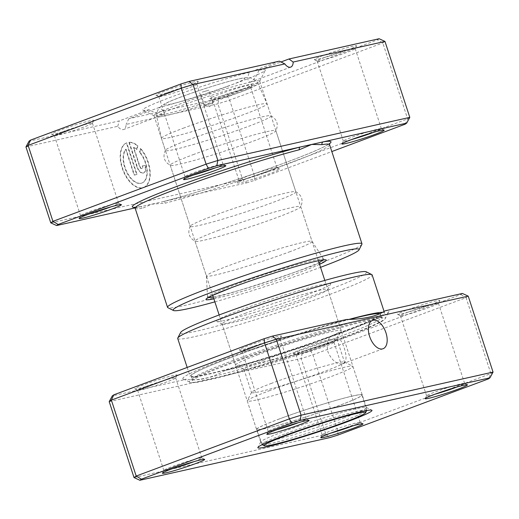 <?xml version="1.0" encoding="UTF-8"?>
<svg xmlns="http://www.w3.org/2000/svg" width="519" height="519" viewBox="0 0 519 519"><rect width="100%" height="100%" fill="white"/><g stroke="black" fill="none" stroke-linecap="round" stroke-linejoin="round"><path stroke-width="0.39" stroke-dasharray="2.6 1.95" d="M333.055 335.177C327.839 337.337 326.133 342.936 327.95 351.966C331.823 360.361 336.656 364.332 342.436 363.864C351.473 363.06 341.515 332.588 333.055 335.177L372.493 320.411M382.659 312.321A102.282 6.423 -18.1 0 1 384.56 312.899A102.282 6.423 -18.1 0 1 342.521 332.277A102.282 6.423 -18.1 0 1 243.009 365.11A102.282 6.423 -18.1 0 1 190.123 376.45A102.282 6.423 -18.1 0 1 232.155 357.072A99.486 6.247 161.9 0 0 191.271 375.918A99.486 6.247 161.9 0 0 242.71 364.896A99.486 6.247 161.9 0 0 339.504 332.958A99.486 6.247 161.9 0 0 380.395 314.105A99.486 6.247 161.9 0 0 379.85 313.703M462.377 293.449L460.846 294.526L310.57 350.63L302.253 353.225L225.103 370.56A108.38 6.805 161.9 0 0 344.305 331.875A108.38 6.805 161.9 0 0 388.776 311.815A108.38 6.805 161.9 0 0 385.234 310.784M346.556 319.47A108.38 6.805 161.9 0 0 227.361 358.149A108.38 6.805 161.9 0 0 183.155 379.026A108.38 6.805 161.9 0 0 186.431 379.246L112.299 395.893M167.948 379.259A22.233 1.395 161.9 0 0 177.07 375.14A22.233 1.395 161.9 0 0 166.177 377.339A22.233 1.395 161.9 0 0 143.951 384.644A22.233 1.395 161.9 0 0 134.882 388.926A22.233 1.395 161.9 0 0 167.948 379.259M145.845 386.486A20.014 1.259 -18.1 0 1 165.314 380.064A20.014 1.259 -18.1 0 1 175.662 377.845A20.014 1.259 -18.1 0 1 175.649 377.929A20.014 1.259 -18.1 0 1 167.436 381.634A20.014 1.259 -18.1 0 1 137.678 390.34A20.014 1.259 -18.1 0 1 137.619 390.275A20.014 1.259 -18.1 0 1 145.845 386.486M272.378 340.269A22.233 1.395 161.9 0 0 281.499 336.156A22.233 1.395 161.9 0 0 270.607 338.356A22.233 1.395 161.9 0 0 248.387 345.66A22.233 1.395 161.9 0 0 239.317 349.942A22.233 1.395 161.9 0 0 272.378 340.269M250.275 347.503A20.014 1.259 -18.1 0 1 269.744 341.074A20.014 1.259 -18.1 0 1 280.091 338.862A20.014 1.259 -18.1 0 1 280.078 338.946A20.014 1.259 -18.1 0 1 271.865 342.65A20.014 1.259 -18.1 0 1 242.114 351.357A20.014 1.259 -18.1 0 1 242.049 351.292A20.014 1.259 -18.1 0 1 250.275 347.503M326.295 343.688A22.233 1.395 161.9 0 0 335.417 339.569A22.233 1.395 161.9 0 0 324.524 341.768A22.233 1.395 161.9 0 0 302.305 349.073A22.233 1.395 161.9 0 0 293.235 353.361A22.233 1.395 161.9 0 0 326.295 343.688M304.192 350.915A20.014 1.259 -18.1 0 1 323.661 344.493A20.014 1.259 -18.1 0 1 334.009 342.274A20.014 1.259 -18.1 0 1 333.996 342.358A20.014 1.259 -18.1 0 1 325.783 346.063A20.014 1.259 -18.1 0 1 296.031 354.769A20.014 1.259 -18.1 0 1 295.966 354.704A20.014 1.259 -18.1 0 1 304.192 350.915M430.725 304.705A22.233 1.395 161.9 0 0 439.846 300.585A22.233 1.395 161.9 0 0 428.954 302.785A22.233 1.395 161.9 0 0 406.734 310.09A22.233 1.395 161.9 0 0 397.664 314.371A22.233 1.395 161.9 0 0 430.725 304.705M408.622 311.932A20.014 1.259 -18.1 0 1 428.091 305.509A20.014 1.259 -18.1 0 1 438.438 303.291A20.014 1.259 -18.1 0 1 438.425 303.375A20.014 1.259 -18.1 0 1 430.212 307.079A20.014 1.259 -18.1 0 1 400.46 315.786A20.014 1.259 -18.1 0 1 400.396 315.721A20.014 1.259 -18.1 0 1 408.622 311.932M352.485 426.028A20.014 1.259 161.9 0 0 360.205 422.427A20.014 1.259 161.9 0 0 360.141 422.362A20.014 1.259 161.9 0 0 330.389 431.068A20.014 1.259 161.9 0 0 322.176 434.773A20.014 1.259 161.9 0 0 322.163 434.857A20.014 1.259 161.9 0 0 330.525 433.203M194.132 461.599A20.014 1.259 161.9 0 0 201.859 457.998A20.014 1.259 161.9 0 0 201.794 457.933A20.014 1.259 161.9 0 0 172.042 466.639A20.014 1.259 161.9 0 0 163.829 470.344A20.014 1.259 161.9 0 0 163.816 470.428A20.014 1.259 161.9 0 0 172.178 468.774M298.561 422.615A20.014 1.259 161.9 0 0 306.288 419.008A20.014 1.259 161.9 0 0 306.223 418.95A20.014 1.259 161.9 0 0 276.471 427.65A20.014 1.259 161.9 0 0 268.258 431.354A20.014 1.259 161.9 0 0 268.245 431.445A20.014 1.259 161.9 0 0 276.608 429.79M456.915 387.044A20.014 1.259 161.9 0 0 464.635 383.437A20.014 1.259 161.9 0 0 464.576 383.379A20.014 1.259 161.9 0 0 434.818 392.085A20.014 1.259 161.9 0 0 426.605 395.789A20.014 1.259 161.9 0 0 426.592 395.874A20.014 1.259 161.9 0 0 434.954 394.219M305.938 295.214A60.035 3.769 161.9 0 0 330.577 284.101A60.035 3.769 161.9 0 0 301.156 290.037A60.035 3.769 161.9 0 0 241.16 309.765A60.035 3.769 161.9 0 0 216.676 321.326A60.035 3.769 161.9 0 0 305.938 295.214M244.942 313.444A55.585 3.49 -18.1 0 1 299.022 295.596A55.585 3.49 -18.1 0 1 327.768 289.44A55.585 3.49 -18.1 0 1 327.729 289.68A55.585 3.49 -18.1 0 1 304.919 299.969A55.585 3.49 -18.1 0 1 222.268 324.148A55.585 3.49 -18.1 0 1 222.093 323.979A55.585 3.49 -18.1 0 1 244.942 313.444M366.239 271.787A97.832 6.144 -18.1 0 1 326.334 290.634A97.832 6.144 -18.1 0 1 228.561 322.786A97.832 6.144 -18.1 0 1 180.625 332.452M177.712 338.485A102.282 6.423 161.9 0 0 230.598 327.145A102.282 6.423 161.9 0 0 330.11 294.312A102.282 6.423 161.9 0 0 372.149 274.934M343.526 418.087A55.585 3.49 161.9 0 0 366.375 407.558A55.585 3.49 161.9 0 0 366.2 407.383A55.585 3.49 161.9 0 0 283.549 431.561A55.585 3.49 161.9 0 0 260.739 441.851A55.585 3.49 161.9 0 0 260.7 442.097A55.585 3.49 161.9 0 0 289.44 435.934A55.585 3.49 161.9 0 0 343.526 418.087M342.436 363.864L383.067 348.742M493.05 372.078L490.883 373.602L337.72 430.776L325.958 434.455L134.025 477.571M109.204 401.635L301.143 358.525L312.905 354.847L466.068 297.666L490.883 373.602L488.424 378.896M460.846 294.526L466.068 297.666L468.229 296.148M310.57 350.63L312.905 354.847L337.72 430.776L338.141 435M302.253 353.225L301.143 358.525L325.958 434.455L329.825 437.595M349.637 319.399A99.486 6.247 161.9 0 0 232.155 357.072A102.282 6.423 -18.1 0 1 348.859 319.419M225.103 370.56C210.37 378.474 197.48 381.368 186.431 379.246M202.209 92.103L208.839 90.183L202.209 92.103M206.348 104.76L212.972 102.84L204.551 105.623L206.348 104.76M184.271 127.83A55.585 3.49 161.9 0 0 161.422 138.359A55.585 3.49 161.9 0 0 161.428 138.365A55.585 3.49 161.9 0 0 190.168 132.202A55.585 3.49 161.9 0 0 244.254 114.355A55.585 3.49 161.9 0 0 267.097 103.826A55.585 3.49 161.9 0 0 267.097 103.819A55.585 3.49 161.9 0 0 238.325 109.996A55.585 3.49 161.9 0 0 184.271 127.83M258.384 354.574A55.585 3.49 161.9 0 0 235.535 365.11A55.585 3.49 161.9 0 0 235.71 365.279A55.585 3.49 161.9 0 0 318.361 341.1A55.585 3.49 161.9 0 0 341.171 330.811A55.585 3.49 161.9 0 0 341.21 330.571A55.585 3.49 161.9 0 0 312.464 336.727A55.585 3.49 161.9 0 0 258.384 354.574M264.048 360.095A48.916 3.069 161.9 0 0 243.943 369.359A48.916 3.069 161.9 0 0 244.099 369.515A48.916 3.069 161.9 0 0 316.83 348.236A48.916 3.069 161.9 0 0 336.902 339.179A48.916 3.069 161.9 0 0 336.935 338.965A48.916 3.069 161.9 0 0 311.647 344.389A48.916 3.069 161.9 0 0 264.048 360.095M271.632 383.294A48.916 3.069 161.9 0 0 251.559 392.351A48.916 3.069 161.9 0 0 251.527 392.565A48.916 3.069 161.9 0 0 276.822 387.142A48.916 3.069 161.9 0 0 324.414 371.442A48.916 3.069 161.9 0 0 344.519 362.171A48.916 3.069 161.9 0 0 344.369 362.015A48.916 3.069 161.9 0 0 271.632 383.294M270.101 390.431A55.585 3.49 161.9 0 0 247.297 400.72A55.585 3.49 161.9 0 0 247.258 400.966A55.585 3.49 161.9 0 0 275.998 394.803A55.585 3.49 161.9 0 0 330.084 376.956A55.585 3.49 161.9 0 0 352.926 366.427A55.585 3.49 161.9 0 0 352.758 366.252A55.585 3.49 161.9 0 0 270.101 390.431M279.41 418.904A55.585 3.49 161.9 0 0 256.568 429.44A55.585 3.49 161.9 0 0 285.307 423.277A55.585 3.49 161.9 0 0 339.394 405.436A55.585 3.49 161.9 0 0 362.236 394.901A55.585 3.49 161.9 0 0 333.496 401.064A55.585 3.49 161.9 0 0 279.41 418.904M279.65 418.852A55.144 3.464 161.9 0 0 256.989 429.304A55.144 3.464 161.9 0 0 285.502 423.186A55.144 3.464 161.9 0 0 339.154 405.488A55.144 3.464 161.9 0 0 361.814 395.037A55.144 3.464 161.9 0 0 333.302 401.148A55.144 3.464 161.9 0 0 279.65 418.852M284.613 434.04A55.144 3.464 161.9 0 0 261.952 444.485A55.144 3.464 161.9 0 0 262.121 444.66A55.144 3.464 161.9 0 0 344.116 420.675A55.144 3.464 161.9 0 0 366.738 410.464A55.144 3.464 161.9 0 0 366.777 410.224A55.144 3.464 161.9 0 0 338.265 416.335A55.144 3.464 161.9 0 0 284.613 434.04M289.226 251.962A55.585 3.49 161.9 0 0 312.075 241.426A55.585 3.49 161.9 0 0 312.049 241.374A55.585 3.49 161.9 0 0 282.933 247.706A55.585 3.49 161.9 0 0 229.249 265.436A55.585 3.49 161.9 0 0 206.393 275.907A55.585 3.49 161.9 0 0 206.4 275.965A55.585 3.49 161.9 0 0 235.146 269.802A55.585 3.49 161.9 0 0 289.226 251.962M135.018 207.937L140.026 206.815A2.225 2.063 80.9 0 1 140.37 206.724L140.37 206.724A2.225 2.063 80.9 0 1 142.667 208.229L151.6 204.214L165.314 203.143A102.282 6.423 161.9 0 0 287.532 164.043A102.282 6.423 161.9 0 0 329.565 144.658M139.883 152.145L140.662 148.512A23.868 13.111 -110.5 0 1 150.127 171.348A23.868 13.111 -110.5 0 1 143.724 187.437A23.868 13.111 -110.5 0 1 142.777 187.722A23.868 13.111 -110.5 0 1 122.886 169.103A23.868 13.111 -110.5 0 1 126.727 142.842L137.048 174.423L134.473 175.007L126.026 149.161A19.093 10.49 69.5 0 0 126.396 170.809A19.093 10.49 69.5 0 0 141.298 183.194A19.093 10.49 69.5 0 0 142.05 182.967A19.093 10.49 69.5 0 0 147.188 170.316A19.093 10.49 69.5 0 0 139.883 152.145L139.533 152.275A19.093 10.49 -110.5 0 1 146.845 170.446A19.093 10.49 -110.5 0 1 141.706 183.097A19.093 10.49 -110.5 0 1 140.947 183.324A19.093 10.49 -110.5 0 1 126.046 170.939A19.093 10.49 -110.5 0 1 125.676 149.29L134.123 175.137L136.698 174.553L126.377 142.972A23.868 13.111 69.5 0 0 122.536 169.233A23.868 13.111 69.5 0 0 142.427 187.852A23.868 13.111 69.5 0 0 143.374 187.567A23.868 13.111 69.5 0 0 149.777 171.478A23.868 13.111 69.5 0 0 140.312 148.642L139.533 152.275M126.727 142.842L126.377 142.972M137.055 167.183A7.162 3.931 69.5 0 0 143.134 173.112A7.162 3.931 69.5 0 0 143.419 173.028A7.162 3.931 69.5 0 0 144.782 165.451L142.206 166.028A2.387 1.31 -110.5 0 1 141.752 168.552A2.387 1.31 -110.5 0 1 141.655 168.584A2.387 1.31 -110.5 0 1 139.63 166.605L133.402 147.552A19.093 10.49 -110.5 0 1 136.666 149.485L137.444 145.852A23.868 13.111 69.5 0 0 128.952 142.394L137.055 167.183L137.405 167.053L129.302 142.264L128.952 142.394M129.302 142.264A23.868 13.111 -110.5 0 1 137.795 145.722L137.016 149.355A19.093 10.49 69.5 0 0 133.753 147.422L139.981 166.476A2.387 1.31 69.5 0 0 142.005 168.454A2.387 1.31 69.5 0 0 142.102 168.422A2.387 1.31 69.5 0 0 142.55 165.898L145.125 165.321A7.162 3.931 -110.5 0 1 143.769 172.892A7.162 3.931 -110.5 0 1 143.484 172.976A7.162 3.931 -110.5 0 1 137.405 167.053M142.55 165.898L142.206 166.028M246.622 178.731A22.233 1.395 -18.1 0 1 279.683 169.058A22.233 1.395 -18.1 0 1 270.613 173.34A22.233 1.395 -18.1 0 1 248.393 180.644A22.233 1.395 -18.1 0 1 237.501 182.844A22.233 1.395 -18.1 0 1 246.622 178.731M268.725 171.497A20.014 1.259 161.9 0 0 276.951 167.708A20.014 1.259 161.9 0 0 276.887 167.643A20.014 1.259 161.9 0 0 247.135 176.35A20.014 1.259 161.9 0 0 238.922 180.054A20.014 1.259 161.9 0 0 238.909 180.138A20.014 1.259 161.9 0 0 249.256 177.926A20.014 1.259 161.9 0 0 268.725 171.497M373.661 132.326A20.014 1.259 161.9 0 0 381.381 128.725A20.014 1.259 161.9 0 0 381.322 128.66A20.014 1.259 161.9 0 0 351.564 137.366A20.014 1.259 161.9 0 0 343.351 141.071A20.014 1.259 161.9 0 0 343.338 141.155A20.014 1.259 161.9 0 0 351.7 139.501M110.878 206.88A20.014 1.259 161.9 0 0 118.604 203.279A20.014 1.259 161.9 0 0 118.54 203.214A20.014 1.259 161.9 0 0 88.788 211.921A20.014 1.259 161.9 0 0 80.575 215.625A20.014 1.259 161.9 0 0 80.562 215.709A20.014 1.259 161.9 0 0 88.924 214.055M215.307 167.897A20.014 1.259 161.9 0 0 223.034 164.296A20.014 1.259 161.9 0 0 222.969 164.231A20.014 1.259 161.9 0 0 193.217 172.937A20.014 1.259 161.9 0 0 185.004 176.642A20.014 1.259 161.9 0 0 184.991 176.726A20.014 1.259 161.9 0 0 193.353 175.072M84.688 124.541A22.233 1.395 161.9 0 0 93.816 120.421A22.233 1.395 161.9 0 0 82.917 122.62A22.233 1.395 161.9 0 0 60.697 129.925A22.233 1.395 161.9 0 0 51.628 134.213A22.233 1.395 161.9 0 0 84.688 124.541M62.585 131.768A20.014 1.259 -18.1 0 1 82.06 125.345A20.014 1.259 -18.1 0 1 92.408 123.126A20.014 1.259 -18.1 0 1 92.395 123.211A20.014 1.259 -18.1 0 1 84.182 126.915A20.014 1.259 -18.1 0 1 54.424 135.621A20.014 1.259 -18.1 0 1 54.365 135.563A20.014 1.259 -18.1 0 1 62.585 131.768M243.041 88.97A22.233 1.395 161.9 0 0 252.163 84.85A22.233 1.395 161.9 0 0 241.27 87.049A22.233 1.395 161.9 0 0 219.05 94.361A22.233 1.395 161.9 0 0 209.981 98.642A22.233 1.395 161.9 0 0 243.041 88.97M220.938 96.197A20.014 1.259 -18.1 0 1 240.407 89.774A20.014 1.259 -18.1 0 1 250.755 87.555A20.014 1.259 -18.1 0 1 250.742 87.646A20.014 1.259 -18.1 0 1 242.529 91.35A20.014 1.259 -18.1 0 1 212.777 100.05A20.014 1.259 -18.1 0 1 212.712 99.992A20.014 1.259 -18.1 0 1 220.938 96.197M347.471 49.986A22.233 1.395 161.9 0 0 356.592 45.867A22.233 1.395 161.9 0 0 345.699 48.066A22.233 1.395 161.9 0 0 323.48 55.371A22.233 1.395 161.9 0 0 314.41 59.659A22.233 1.395 161.9 0 0 347.471 49.986M325.368 57.213A20.014 1.259 -18.1 0 1 344.837 50.791A20.014 1.259 -18.1 0 1 355.184 48.572A20.014 1.259 -18.1 0 1 355.171 48.656A20.014 1.259 -18.1 0 1 346.958 52.361A20.014 1.259 -18.1 0 1 317.206 61.067A20.014 1.259 -18.1 0 1 317.141 61.002A20.014 1.259 -18.1 0 1 325.368 57.213M189.124 85.557A22.233 1.395 161.9 0 0 198.245 81.438A22.233 1.395 161.9 0 0 187.353 83.637A22.233 1.395 161.9 0 0 165.126 90.942A22.233 1.395 161.9 0 0 156.063 95.224A22.233 1.395 161.9 0 0 189.124 85.557M167.021 92.784A20.014 1.259 -18.1 0 1 186.49 86.362A20.014 1.259 -18.1 0 1 196.837 84.143A20.014 1.259 -18.1 0 1 196.824 84.227A20.014 1.259 -18.1 0 1 188.611 87.932A20.014 1.259 -18.1 0 1 158.859 96.638A20.014 1.259 -18.1 0 1 158.795 96.573A20.014 1.259 -18.1 0 1 167.021 92.784M188.228 139.935A55.585 3.49 -18.1 0 1 270.834 115.731A55.585 3.49 -18.1 0 1 271.054 115.925A55.585 3.49 -18.1 0 1 248.205 126.461A55.585 3.49 -18.1 0 1 194.125 144.301A55.585 3.49 -18.1 0 1 165.379 150.465A55.585 3.49 -18.1 0 1 165.444 150.179A55.585 3.49 -18.1 0 1 188.228 139.935M193.055 154.694A55.585 3.49 -18.1 0 1 247.135 136.854A55.585 3.49 -18.1 0 1 275.881 130.691A55.585 3.49 -18.1 0 1 275.816 130.976A55.585 3.49 -18.1 0 1 253.032 141.226A55.585 3.49 -18.1 0 1 170.427 165.425A55.585 3.49 -18.1 0 1 170.206 165.23A55.585 3.49 -18.1 0 1 193.055 154.694M213.043 215.865A55.585 3.49 -18.1 0 1 295.655 191.667A55.585 3.49 -18.1 0 1 295.869 191.861A55.585 3.49 -18.1 0 1 273.026 202.391A55.585 3.49 -18.1 0 1 218.94 220.238A55.585 3.49 -18.1 0 1 190.201 226.401A55.585 3.49 -18.1 0 1 190.259 226.109A55.585 3.49 -18.1 0 1 213.043 215.865M217.87 230.631A55.585 3.49 -18.1 0 1 271.956 212.784A55.585 3.49 -18.1 0 1 300.696 206.627A55.585 3.49 -18.1 0 1 300.637 206.912A55.585 3.49 -18.1 0 1 277.853 217.156A55.585 3.49 -18.1 0 1 195.248 241.361A55.585 3.49 -18.1 0 1 195.027 241.16A55.585 3.49 -18.1 0 1 217.87 230.631M214.866 301.863A97.832 6.144 161.9 0 0 318.913 267.934A97.832 6.144 161.9 0 0 320.534 267.324M361.905 244.241A102.282 6.423 -18.1 0 1 319.938 263.172A102.282 6.423 -18.1 0 1 167.851 307.67M279.352 61.145L249.276 72.375A64.479 4.048 161.9 0 0 179.503 94.056A64.479 4.048 161.9 0 0 142.997 110.19A64.479 4.048 161.9 0 0 149.297 109.697C154.286 112.837 158.963 114.485 163.329 114.634A55.585 3.49 -18.1 0 1 154.182 115.834A55.585 3.49 -18.1 0 1 154.007 115.666A55.585 3.49 -18.1 0 1 176.849 105.13A55.585 3.49 -18.1 0 1 250.353 82.151A55.585 3.49 -18.1 0 1 259.675 81.126A55.585 3.49 -18.1 0 1 259.643 81.366A55.585 3.49 -18.1 0 1 236.833 91.655A55.585 3.49 -18.1 0 1 163.329 114.634L123.652 129.478A8.894 4.885 69.5 0 0 126.072 124.43L217.889 103.806L229.651 100.128L382.814 42.947L384.975 41.429M163.329 114.634C165.516 113.025 164.036 110.657 158.892 107.543A64.479 4.048 161.9 0 0 238.876 82.138A64.479 4.048 161.9 0 0 265.332 70.208A64.479 4.048 161.9 0 0 258.877 70.214L280.863 62.008M25.95 146.922L117.761 126.299A8.894 4.885 69.5 0 0 123.652 129.478M409.796 117.365L407.629 118.883L254.466 176.058L242.704 179.736L217.889 103.806L218.999 98.513L128.822 118.767L158.892 107.543M134.564 207.386A104.501 6.559 -18.1 0 0 140.026 206.815L246.57 182.883L242.704 179.736L50.771 222.852M379.123 38.73L377.592 39.807L227.309 95.911L218.999 98.513M246.57 182.883L254.887 180.281L254.466 176.058L229.651 100.128L227.309 95.911M405.17 124.177L407.629 118.883L382.814 42.947L377.592 39.807M254.887 180.281L331.823 151.561M149.297 109.697L119.221 120.921L29.045 141.181M258.877 70.214C256.808 76.014 253.966 79.991 250.353 82.151C247.42 81.477 247.063 78.22 249.276 72.375M290.737 67.1L250.353 82.151M117.761 126.299L119.221 120.921M128.822 118.767L126.072 124.43M133.753 147.422L133.402 147.552M145.125 165.321L144.782 165.451M137.795 145.722L137.444 145.852M137.016 149.355L136.666 149.485M140.662 148.512L140.312 148.642M137.048 174.423L136.698 174.553M134.473 175.007L134.123 175.137M126.026 149.161L125.676 149.29M328.767 144.185A104.501 6.559 -18.1 0 1 260.888 171.413A104.501 6.559 -18.1 0 1 163.167 201.619A2.225 1.563 75.5 0 1 163.297 201.573L163.297 201.573A2.225 1.563 75.5 0 1 165.314 203.143M233.252 360.413A99.486 6.247 161.9 0 0 192.361 379.266A99.486 6.247 161.9 0 0 243.8 368.237A99.486 6.247 161.9 0 0 340.6 336.299A99.486 6.247 161.9 0 0 381.484 317.453A99.486 6.247 161.9 0 0 330.045 328.475A99.486 6.247 161.9 0 0 233.252 360.413M343.13 337.331A103.281 6.488 161.9 0 0 385.513 318.212A103.281 6.488 161.9 0 0 334.904 328.423A103.281 6.488 161.9 0 0 231.688 362.366A103.281 6.488 161.9 0 0 189.565 382.256A103.281 6.488 161.9 0 0 343.13 337.331M227.452 86.433A42.337 2.66 -18.1 0 1 171.465 103.936A42.337 2.66 -18.1 0 1 181.767 96.696A42.337 2.66 -18.1 0 1 237.754 79.193A42.337 2.66 -18.1 0 1 227.452 86.433M178.679 106.59A53.262 3.341 161.9 0 0 156.777 116.645A53.262 3.341 161.9 0 0 184.057 110.858A53.262 3.341 161.9 0 0 236.145 93.68A53.262 3.341 161.9 0 0 258.021 83.553A53.262 3.341 161.9 0 0 230.228 89.573A53.262 3.341 161.9 0 0 178.679 106.59M319.555 264.32A63.253 3.97 -18.1 0 1 300.254 272.125A63.253 3.97 -18.1 0 1 213.886 298.86M323.285 259.948A61.099 3.834 161.9 0 0 323.668 259.182A61.099 3.834 161.9 0 0 291.672 266.143A61.099 3.834 161.9 0 0 232.655 285.632A61.099 3.834 161.9 0 0 207.529 297.147A61.099 3.834 161.9 0 0 208.288 297.536M213.277 297.011A61.099 3.834 161.9 0 0 298.587 270.821A61.099 3.834 161.9 0 0 318.951 262.471M135.135 208.21A102.282 6.423 161.9 0 0 142.667 208.229M139.981 166.476L139.63 166.605M191.271 375.918L192.361 379.266L192.238 380.622L193.282 379.785C198.336 376.45 211.518 370.774 232.83 362.768C289.089 341.113 382.834 314.696 382.386 318.471L381.484 317.453L380.395 314.105M183.155 379.026L191.089 382.685L197.505 382.263L217.312 377.968C248.575 370.177 304.938 352.239 342.572 338.116C359.693 331.712 371.876 326.639 379.117 322.902C381.971 321.462 383.943 320.145 385.033 318.932L388.776 311.815M175.649 377.929L177.07 375.14M280.078 338.946L281.499 336.156M333.996 342.358L335.417 339.569M438.425 303.375L439.846 300.585M360.141 422.362L362.937 423.776M201.794 457.933L204.59 459.341M306.223 418.95L309.019 420.358M464.576 383.379L467.372 384.787M327.729 289.68L330.577 284.101M366.2 407.383L371.792 410.205M201.859 457.998L175.662 377.845M306.288 419.008L280.091 338.862M360.205 422.427L334.009 342.274M464.635 383.437L438.438 303.291M366.375 407.558L327.768 289.44M187.177 367.439L190.123 376.45M384.099 311.497L384.56 312.899M260.7 442.097L222.093 323.979M426.592 395.874L400.396 315.721M322.163 434.857L295.966 354.704M268.245 431.445L242.049 351.292M163.816 470.428L137.619 390.275M260.739 441.851L257.891 447.43M222.268 324.148L216.676 321.326M426.605 395.789L425.184 398.579M268.258 431.354L266.837 434.15M163.829 470.344L162.408 473.133M322.176 434.773L320.755 437.562M400.46 315.786L397.664 314.371M296.031 354.769L293.235 353.361M242.114 351.357L239.317 349.942M137.678 390.34L134.882 388.926M212.972 102.84L208.839 90.183M204.551 105.623L209.572 106.752L212.959 102.872M161.422 138.359L156.777 116.645C156.453 110.547 159.314 107.92 159.58 107.602L164.276 104.04C167.935 102.087 173.618 99.68 181.326 96.826C197.441 90.786 221.185 83.228 234.679 79.868C247.874 76.728 247.154 77.61 250.43 77.915C250.839 78.019 254.693 78.453 258.021 83.553L267.097 103.819L318.387 260.739M161.428 138.365L212.712 295.279M219.148 314.955L235.535 365.11M244.099 369.515L235.71 365.279M243.943 369.359L251.527 392.565M251.559 392.351L247.297 400.72M247.258 400.966L256.568 429.44M352.926 366.427L362.236 394.901M344.369 362.015L352.758 366.252M336.935 338.965L344.519 362.171M336.902 339.179L341.171 330.811M324.816 280.416L341.21 330.571M256.989 429.304L261.952 444.485M361.814 395.037L366.777 410.224M204.518 105.604L200.386 92.946M206.393 275.907L207.529 297.147L207.191 298.295M312.049 241.374L323.668 259.182L324.622 259.915M140.701 206.659L134.246 207.204M142.05 182.967L141.706 183.097M142.102 168.422L141.752 168.552M276.887 167.643L279.683 169.058M381.322 128.66L384.118 130.074M118.54 203.214L121.336 204.629M222.969 164.231L225.765 165.639M92.395 123.211L93.816 120.421M250.742 87.646L252.163 84.85M355.171 48.656L356.592 45.867M196.824 84.227L198.245 81.438M270.834 115.731C277.101 119.305 278.761 124.391 275.816 130.976M295.655 191.667C301.922 195.241 303.583 200.321 300.637 206.912M250.755 87.555L276.951 167.708M355.184 48.572L381.381 128.725M92.408 123.126L118.604 203.279M196.837 84.143L223.034 164.296M275.881 130.691L295.869 191.861M259.675 81.126L271.054 115.925M300.696 206.627L312.075 241.426M195.027 241.16L206.4 275.965M154.007 115.666L165.379 150.465M170.206 165.23L190.201 226.401M158.795 96.573L184.991 176.726M54.365 135.563L80.562 215.709M317.141 61.002L343.338 141.155M212.712 99.992L238.909 180.138M259.643 81.366L265.332 70.208M154.182 115.834L142.997 110.19M190.259 226.109C187.32 232.7 188.981 237.78 195.248 241.361M165.444 150.179C162.499 156.764 164.16 161.85 170.427 165.425M158.859 96.638L156.063 95.224M317.206 61.067L314.41 59.659M212.777 100.05L209.981 98.642M54.424 135.621L51.628 134.213M185.004 176.642L183.583 179.431M80.575 215.625L79.154 218.415M343.351 141.071L341.93 143.86M238.922 180.054L237.501 182.844M143.769 172.892L143.419 173.028M143.724 187.437L143.374 187.567M162.499 201.768L163.297 201.573C196.948 192.938 254.985 174.267 292.015 160.157C310.42 153.157 322.344 148.012 327.787 144.717L329.688 143.322"/><path stroke-width="0.78" d="M373.09 320.236A15.122 8.304 69.5 0 0 372.493 320.411A15.122 8.304 69.5 0 0 369.8 336.948A15.122 8.304 69.5 0 0 382.464 348.924A15.122 8.304 69.5 0 0 383.067 348.742A15.122 8.304 69.5 0 0 385.753 332.205A15.122 8.304 69.5 0 0 373.09 320.236M468.229 296.148L276.296 339.264L264.534 342.942L111.371 400.117L109.204 401.635L112.299 395.893L113.83 394.823L264.113 338.719L272.43 336.117L346.556 319.47C363.813 319.256 376.703 316.356 385.234 310.784L462.377 293.449L468.229 296.148L493.05 372.078L489.955 377.819L300.001 420.487L291.691 423.089L141.408 479.193L139.877 480.27L329.825 437.595L338.141 435L488.424 378.896L489.955 377.819M329.876 433.443A22.233 1.395 -18.1 0 1 362.937 423.776A22.233 1.395 -18.1 0 1 353.874 428.058A22.233 1.395 -18.1 0 1 331.647 435.363A22.233 1.395 -18.1 0 1 320.755 437.562A22.233 1.395 -18.1 0 1 329.876 433.443M330.525 433.203A20.014 1.259 161.9 0 0 351.979 426.216A20.014 1.259 161.9 0 0 352.485 426.028M171.529 469.014A22.233 1.395 -18.1 0 1 204.59 459.341A22.233 1.395 -18.1 0 1 195.52 463.629A22.233 1.395 -18.1 0 1 173.301 470.934A22.233 1.395 -18.1 0 1 162.408 473.133A22.233 1.395 -18.1 0 1 171.529 469.014M172.178 468.774A20.014 1.259 161.9 0 0 193.632 461.787A20.014 1.259 161.9 0 0 194.132 461.599M275.959 430.03A22.233 1.395 -18.1 0 1 309.019 420.358A22.233 1.395 -18.1 0 1 299.95 424.639A22.233 1.395 -18.1 0 1 277.73 431.951A22.233 1.395 -18.1 0 1 266.837 434.15A22.233 1.395 -18.1 0 1 275.959 430.03M276.608 429.79A20.014 1.259 161.9 0 0 298.062 422.803A20.014 1.259 161.9 0 0 298.561 422.615M434.312 394.459A22.233 1.395 -18.1 0 1 467.372 384.787A22.233 1.395 -18.1 0 1 458.303 389.075A22.233 1.395 -18.1 0 1 436.083 396.38A22.233 1.395 -18.1 0 1 425.184 398.579A22.233 1.395 -18.1 0 1 434.312 394.459M434.954 394.219A20.014 1.259 161.9 0 0 456.415 387.232A20.014 1.259 161.9 0 0 456.915 387.044M177.777 338.038L180.625 332.452A97.832 6.144 -18.1 0 1 220.77 314.345A97.832 6.144 -18.1 0 1 366.239 271.787L371.831 274.609A102.282 6.423 161.9 0 0 219.745 319.101A102.282 6.423 161.9 0 0 177.777 338.038A102.282 6.423 161.9 0 0 177.712 338.485L187.177 367.439M282.524 436.317A60.035 3.769 -18.1 0 1 371.792 410.205A60.035 3.769 -18.1 0 1 347.302 421.765A60.035 3.769 -18.1 0 1 287.305 441.5A60.035 3.769 -18.1 0 1 257.891 447.43A60.035 3.769 -18.1 0 1 282.524 436.317M113.83 394.823L111.371 400.117L136.186 476.053L289.349 418.872L301.111 415.194L493.05 372.078M264.113 338.719L264.534 342.942L289.349 418.872L291.691 423.089M272.43 336.117L276.296 339.264L301.111 415.194L300.001 420.487M109.204 401.635L134.025 477.571L136.186 476.053L141.408 479.193M384.099 311.497L372.149 274.934A102.282 6.423 161.9 0 0 371.831 274.609M348.859 319.419A102.282 6.423 -18.1 0 1 382.659 312.321M139.877 480.27L134.025 477.571M379.85 313.703A99.486 6.247 161.9 0 0 349.637 319.399M286.125 435.512A53.36 3.348 161.9 0 0 264.359 445.789A53.36 3.348 161.9 0 0 343.708 422.576A53.36 3.348 161.9 0 0 365.603 412.696A53.36 3.348 161.9 0 0 339.458 417.97A53.36 3.348 161.9 0 0 286.125 435.512M351.052 139.741A22.233 1.395 -18.1 0 1 384.118 130.074A22.233 1.395 -18.1 0 1 375.049 134.356A22.233 1.395 -18.1 0 1 352.823 141.661A22.233 1.395 -18.1 0 1 341.93 143.86A22.233 1.395 -18.1 0 1 351.052 139.741M351.7 139.501A20.014 1.259 161.9 0 0 373.155 132.514A20.014 1.259 161.9 0 0 373.661 132.326M88.275 214.295A22.233 1.395 -18.1 0 1 121.336 204.629A22.233 1.395 -18.1 0 1 112.266 208.91A22.233 1.395 -18.1 0 1 90.047 216.215A22.233 1.395 -18.1 0 1 79.154 218.415A22.233 1.395 -18.1 0 1 88.275 214.295M88.924 214.055A20.014 1.259 161.9 0 0 110.378 207.068A20.014 1.259 161.9 0 0 110.878 206.88M192.705 175.312A22.233 1.395 -18.1 0 1 225.765 165.639A22.233 1.395 -18.1 0 1 216.695 169.927A22.233 1.395 -18.1 0 1 194.476 177.232A22.233 1.395 -18.1 0 1 183.583 179.431A22.233 1.395 -18.1 0 1 192.705 175.312M193.353 175.072A20.014 1.259 161.9 0 0 214.808 168.085A20.014 1.259 161.9 0 0 215.307 167.897M320.534 267.324A97.832 6.144 161.9 0 0 359.057 249.821A97.832 6.144 161.9 0 0 311.121 259.494A97.832 6.144 161.9 0 0 213.348 291.646A97.832 6.144 161.9 0 0 173.443 310.492A97.832 6.144 161.9 0 0 214.866 301.863M173.443 310.492L167.851 307.67A102.282 6.423 -18.1 0 1 167.533 307.345A102.282 6.423 -18.1 0 1 209.572 287.967A102.282 6.423 -18.1 0 1 309.084 255.134A102.282 6.423 -18.1 0 1 361.97 243.794A102.282 6.423 -18.1 0 1 361.905 244.241L359.057 249.821M284.853 63.921L193.042 84.545L181.28 88.224L28.117 145.398L52.932 221.334L50.771 222.852L25.95 146.922L29.045 141.181L30.576 140.104L180.859 84L189.176 81.405L279.352 61.145L284.853 63.921A8.894 4.885 69.5 0 0 290.737 67.1A8.894 4.885 69.5 0 0 293.164 62.053L288.947 58.991L379.123 38.73L384.975 41.429L293.164 62.053M331.823 151.561L405.17 124.177L406.701 123.107L323.292 141.843A2.225 2.063 -99.1 0 0 322.033 144.639L311.724 144.438L216.747 165.775L208.43 168.37L58.154 224.474L56.623 225.551L135.018 207.937M280.863 62.008L288.947 58.991M58.154 224.474L52.932 221.334L206.095 164.153L217.857 160.475L409.796 117.365L384.975 41.429M216.747 165.775L217.857 160.475L193.042 84.545L189.176 81.405M208.43 168.37L206.095 164.153L181.28 88.224L180.859 84M30.576 140.104L28.117 145.398L25.95 146.922M328.767 144.185A104.501 6.559 -18.1 0 0 323.292 141.843L311.724 144.438L299.385 149.725A102.282 6.423 161.9 0 0 177.167 188.832A102.282 6.423 161.9 0 0 135.135 208.21L134.246 207.204M50.771 222.852L56.623 225.551M406.701 123.107L409.796 117.365M134.564 207.386A104.501 6.559 -18.1 0 1 175.279 186.989A104.501 6.559 -18.1 0 1 300.157 147.039A2.225 1.563 -104.5 0 0 299.385 149.725M213.886 298.86A63.253 3.97 -18.1 0 1 232.006 287.455A63.253 3.97 -18.1 0 1 305.879 263.717A63.253 3.97 -18.1 0 1 319.555 264.32M208.288 297.536A61.099 3.834 161.9 0 0 213.277 297.011M318.951 262.471A61.099 3.834 161.9 0 0 323.285 259.948M361.97 243.794L329.565 144.658A102.282 6.423 161.9 0 0 322.033 144.639M212.712 295.279L219.148 314.955M318.387 260.739L324.816 280.416M264.359 445.789L262.179 444.692M365.603 412.696L366.712 410.523M207.191 298.295L211.635 295.785L232.097 287.429C249.73 280.896 268.433 274.661 288.201 268.725C305.127 263.717 316.603 260.817 322.63 260.019L324.622 259.915M167.533 307.345L135.135 208.21M329.688 143.322L329.565 144.658"/></g></svg>

